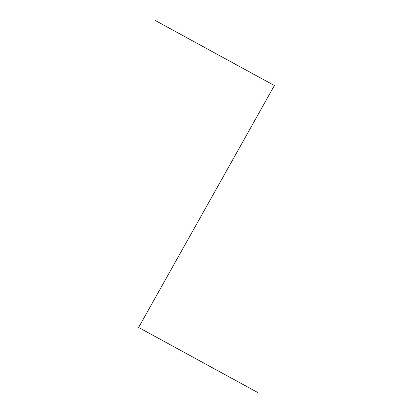 <?xml version="1.0" encoding="UTF-8"?>
<svg xmlns="http://www.w3.org/2000/svg" width="413" height="413" viewBox="0 0 413 413"><rect width="100%" height="100%" fill="white"/><g stroke="black" fill="none" stroke-linecap="round" stroke-linejoin="round"><path stroke-width="0.62" d="M155.546 20.65L274.387 85.527L138.613 327.473L257.454 392.35L138.613 327.473L274.387 85.527L155.546 20.65"/></g></svg>

